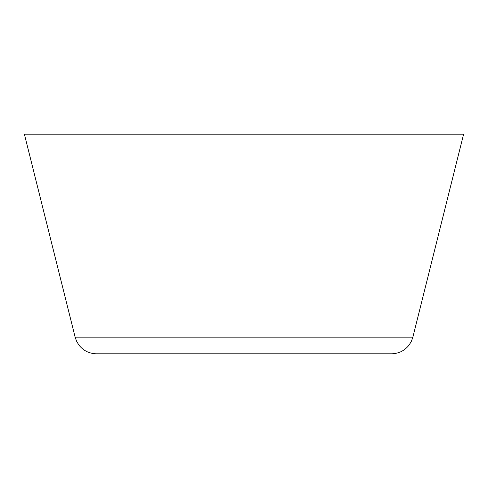 <?xml version="1.0" encoding="UTF-8"?>
<svg xmlns="http://www.w3.org/2000/svg" width="488" height="488" viewBox="0 0 488 488"><rect width="100%" height="100%" fill="white"/><g stroke="black" fill="none" stroke-linecap="round" stroke-linejoin="round"><path stroke-width="0.37" stroke-dasharray="2.44 1.83" d="M391.553 353.8L96.447 353.8M244 353.8L156.16 353.8L244 353.8M24.4 134.2L463.6 134.2M244 254.98L331.84 254.98L244 254.98M244 134.2L287.92 134.2L244 134.2M75.14 337.165L412.86 337.165M156.16 254.98L156.16 353.8M331.84 254.98L331.84 353.8M200.08 134.2L200.08 254.98M287.92 134.2L287.92 254.98"/><path stroke-width="0.73" d="M96.447 353.8L391.553 353.8C398.91 353.617 404.826 350.61 409.304 344.766L411.451 341.136L412.86 337.165L75.14 337.165L76.549 341.136L78.696 344.766C83.173 350.61 89.091 353.617 96.447 353.8M412.86 337.165L463.6 134.2L24.4 134.2L75.14 337.165"/></g></svg>
